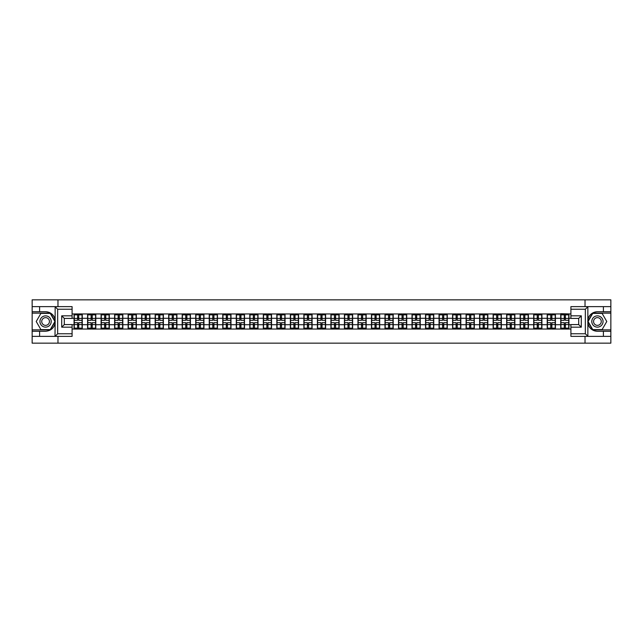 <?xml version="1.0" encoding="UTF-8"?>
<svg xmlns="http://www.w3.org/2000/svg" width="643" height="643" viewBox="0 0 643 643"><rect width="100%" height="100%" fill="white"/><g stroke="black" fill="none" stroke-linecap="round" stroke-linejoin="round"><path stroke-width="0.96" d="M72.096 309.235L57.669 309.235L54.993 306.639L72.096 306.639L72.096 318.422L64.3 318.422L64.3 324.578L72.096 324.578L72.096 336.361L54.993 336.361L55.145 323.389C53.803 328.251 50.612 330.872 45.581 331.249L32.15 331.249L32.15 343.161L610.85 343.161L610.85 313.141L592.589 313.141L587.758 321.5L592.589 329.859L610.85 329.859M597.419 311.751C592.388 312.128 589.197 314.748 587.855 319.611A9.749 9.749 0 0 1 597.419 311.751L610.85 311.751L610.85 299.839L585.026 299.839L585.026 306.639M585.026 336.361L585.026 343.161M585.026 299.839L32.15 299.839L32.15 329.859L50.411 329.859L55.242 321.5L50.411 313.141L32.15 313.141M57.974 343.161L57.974 336.361M57.974 306.639L57.974 299.839M570.904 313.961L560.72 313.704L560.72 318.293L555.431 318.293L555.431 324.707L560.72 324.707L560.72 318.293M570.904 329.039L72.096 329.039M72.096 313.961L74.049 313.961L74.049 318.293L72.096 318.293M560.72 313.961L74.049 313.961M560.72 324.707L560.72 329.039M555.431 324.707L555.431 329.039M555.431 313.961L555.431 318.293M541.912 324.707L547.201 324.707L547.201 318.293L541.912 318.293L541.912 329.039M547.201 324.707L547.201 329.039M547.201 313.961L547.201 318.293M541.912 313.961L541.912 318.293M528.393 324.707L533.682 324.707L533.682 318.293L528.393 318.293L528.393 329.039M533.682 324.707L533.682 329.039M533.682 313.961L533.682 318.293M528.393 313.961L528.393 318.293M514.874 324.707L520.163 324.707L520.163 318.293L514.874 318.293L514.874 329.039M520.163 324.707L520.163 329.039M520.163 313.961L520.163 318.293M514.874 313.961L514.874 318.293M501.355 324.707L506.644 324.707L506.644 318.293L501.355 318.293L501.355 329.039M506.644 324.707L506.644 329.039M506.644 313.961L506.644 318.293M501.355 313.961L501.355 318.293M487.836 324.707L493.125 324.707L493.125 318.293L487.836 318.293L487.836 329.039M493.125 324.707L493.125 329.039M493.125 313.961L493.125 318.293M487.836 313.961L487.836 318.293M474.317 324.707L479.606 324.707L479.606 318.293L474.317 318.293L474.317 329.039M479.606 324.707L479.606 329.039M479.606 313.961L479.606 318.293M474.317 313.961L474.317 318.293M460.806 324.707L466.087 324.707L466.087 318.293L460.806 318.293L460.806 329.039M466.087 324.707L466.087 329.039M466.087 313.961L466.087 318.293M460.806 313.961L460.806 318.293M447.287 324.707L452.568 324.707L452.568 318.293L447.287 318.293L447.287 329.039M452.568 324.707L452.568 329.039M452.568 313.961L452.568 318.293M447.287 313.961L447.287 318.293M433.768 324.707L439.048 324.707L439.048 318.293L433.768 318.293L433.768 329.039M439.048 324.707L439.048 329.039M439.048 313.961L439.048 318.293M433.768 313.961L433.768 318.293M420.249 324.707L425.529 324.707L425.529 318.293L420.249 318.293L420.249 329.039M425.529 324.707L425.529 329.039M425.529 313.961L425.529 318.293M420.249 313.961L420.249 318.293M406.73 324.707L412.01 324.707L412.01 318.293L406.73 318.293L406.73 329.039M412.01 324.707L412.01 329.039M412.01 313.961L412.01 318.293M406.73 313.961L406.73 318.293M393.211 324.707L398.499 324.707L398.499 318.293L393.211 318.293L393.211 329.039M398.499 324.707L398.499 329.039M398.499 313.961L398.499 318.293M393.211 313.961L393.211 318.293M379.691 324.707L384.98 324.707L384.98 318.293L379.691 318.293L379.691 329.039M384.98 324.707L384.98 329.039M384.98 313.961L384.98 318.293M379.691 313.961L379.691 318.293M366.172 324.707L371.461 324.707L371.461 318.293L366.172 318.293L366.172 329.039M371.461 324.707L371.461 329.039M371.461 313.961L371.461 318.293M366.172 313.961L366.172 318.293M352.653 324.707L357.942 324.707L357.942 318.293L352.653 318.293L352.653 329.039M357.942 324.707L357.942 329.039M357.942 313.961L357.942 318.293M352.653 313.961L352.653 318.293M339.134 324.707L344.423 324.707L344.423 318.293L339.134 318.293L339.134 329.039M344.423 324.707L344.423 329.039M344.423 313.961L344.423 318.293M339.134 313.961L339.134 318.293M325.615 324.707L330.904 324.707L330.904 318.293L325.615 318.293L325.615 329.039M330.904 324.707L330.904 329.039M330.904 313.961L330.904 318.293M325.615 313.961L325.615 318.293M312.096 324.707L317.385 324.707L317.385 318.293L312.096 318.293L312.096 329.039M317.385 324.707L317.385 329.039M317.385 313.961L317.385 318.293M312.096 313.961L312.096 318.293M298.577 324.707L303.866 324.707L303.866 318.293L298.577 318.293L298.577 329.039M303.866 324.707L303.866 329.039M303.866 313.961L303.866 318.293M298.577 313.961L298.577 318.293M285.058 324.707L290.347 324.707L290.347 318.293L285.058 318.293L285.058 329.039M290.347 324.707L290.347 329.039M290.347 313.961L290.347 318.293M285.058 313.961L285.058 318.293M271.539 324.707L276.828 324.707L276.828 318.293L271.539 318.293L271.539 329.039M276.828 324.707L276.828 329.039M276.828 313.961L276.828 318.293M271.539 313.961L271.539 318.293M258.02 324.707L263.308 324.707L263.308 318.293L258.02 318.293L258.02 329.039M263.308 324.707L263.308 329.039M263.308 313.961L263.308 318.293M258.02 313.961L258.02 318.293M244.501 324.707L249.789 324.707L249.789 318.293L244.501 318.293L244.501 329.039M249.789 324.707L249.789 329.039M249.789 313.961L249.789 318.293M244.501 313.961L244.501 318.293M230.99 324.707L236.27 324.707L236.27 318.293L230.99 318.293L230.99 329.039M236.27 324.707L236.27 329.039M236.27 313.961L236.27 318.293M230.99 313.961L230.99 318.293M217.471 324.707L222.751 324.707L222.751 318.293L217.471 318.293L217.471 329.039M222.751 324.707L222.751 329.039M222.751 313.961L222.751 318.293M217.471 313.961L217.471 318.293M203.952 324.707L209.232 324.707L209.232 318.293L203.952 318.293L203.952 329.039M209.232 324.707L209.232 329.039M209.232 313.961L209.232 318.293M203.952 313.961L203.952 318.293M190.432 324.707L195.713 324.707L195.713 318.293L190.432 318.293L190.432 329.039M195.713 324.707L195.713 329.039M195.713 313.961L195.713 318.293M190.432 313.961L190.432 318.293M176.913 324.707L182.194 324.707L182.194 318.293L176.913 318.293L176.913 329.039M182.194 324.707L182.194 329.039M182.194 313.961L182.194 318.293M176.913 313.961L176.913 318.293M163.394 324.707L168.683 324.707L168.683 318.293L163.394 318.293L163.394 329.039M168.683 324.707L168.683 329.039M168.683 313.961L168.683 318.293M163.394 313.961L163.394 318.293M149.875 324.707L155.164 324.707L155.164 318.293L149.875 318.293L149.875 329.039M155.164 324.707L155.164 329.039M155.164 313.961L155.164 318.293M149.875 313.961L149.875 318.293M136.356 324.707L141.645 324.707L141.645 318.293L136.356 318.293L136.356 329.039M141.645 324.707L141.645 329.039M141.645 313.961L141.645 318.293M136.356 313.961L136.356 318.293M122.837 324.707L128.126 324.707L128.126 318.293L122.837 318.293L122.837 329.039M128.126 324.707L128.126 329.039M128.126 313.961L128.126 318.293M122.837 313.961L122.837 318.293M109.318 324.707L114.607 324.707L114.607 318.293L109.318 318.293L109.318 329.039M114.607 324.707L114.607 329.039M114.607 313.961L114.607 318.293M109.318 313.961L109.318 318.293M95.799 324.707L101.088 324.707L101.088 318.293L95.799 318.293L95.799 329.039M101.088 324.707L101.088 329.039M101.088 313.961L101.088 318.293M95.799 313.961L95.799 318.293M82.28 324.707L87.569 324.707L87.569 318.293L82.28 318.293L82.28 329.039M87.569 324.707L87.569 329.039M87.569 313.961L87.569 318.293M82.28 313.961L82.28 318.293M72.096 324.707L74.049 324.707L74.049 318.293M74.049 324.707L74.049 329.039M570.904 318.293L568.951 318.293L568.951 324.707L570.904 324.707M568.951 324.707L568.951 329.039M568.951 313.961L568.951 318.293M74.267 318.43L77.602 318.43L77.602 313.921L74.267 313.921L74.267 322.673L77.602 322.673L77.602 324.57L78.727 324.562L78.727 322.673L82.063 322.673L82.063 313.921L78.727 313.921L78.727 314.869L82.063 314.869M77.602 317.176L78.727 317.176M78.727 314.998L77.602 314.998M74.267 320.327L77.602 320.327L77.602 318.43L78.727 318.438L78.727 320.327L82.063 320.327M74.267 314.869L77.602 314.869M77.602 328.002L78.727 328.002M77.602 325.824L78.727 325.824M74.267 329.079L77.602 329.079L77.602 328.131L74.267 328.131L74.267 329.079M74.267 322.673L74.267 324.57L77.602 324.57L77.602 328.131M74.267 324.57L74.267 328.131M82.063 322.673L82.063 329.079L78.727 329.079L78.727 328.131L82.063 328.131M82.063 324.57L78.727 324.57L78.727 328.131M82.063 318.43L78.727 318.43L78.727 314.869M87.786 318.43L91.121 318.43L91.121 313.921L87.786 313.921L87.786 322.673L91.121 322.673L91.121 324.57L92.246 324.562L92.246 322.673L95.582 322.673L95.582 313.921L92.246 313.921L92.246 314.869L95.582 314.869M91.121 317.176L92.246 317.176M92.246 314.998L91.121 314.998M87.786 320.327L91.121 320.327L91.121 318.43L92.246 318.438L92.246 320.327L95.582 320.327M87.786 314.869L91.121 314.869M91.121 328.002L92.246 328.002M91.121 325.824L92.246 325.824M87.786 329.079L91.121 329.079L91.121 328.131L87.786 328.131L87.786 329.079M87.786 322.673L87.786 324.57L91.121 324.57L91.121 328.131M87.786 324.57L87.786 328.131M95.582 322.673L95.582 329.079L92.246 329.079L92.246 328.131L95.582 328.131M95.582 324.57L92.246 324.57L92.246 328.131M95.582 318.43L92.246 318.43L92.246 314.869M101.305 318.43L104.64 318.43L104.64 313.921L101.305 313.921L101.305 322.673L104.64 322.673L104.64 324.57L105.765 324.562L105.765 322.673L109.101 322.673L109.101 313.921L105.765 313.921L105.765 314.869L109.101 314.869M104.64 317.176L105.765 317.176M105.765 314.998L104.64 314.998M101.305 320.327L104.64 320.327L104.64 318.43L105.765 318.438L105.765 320.327L109.101 320.327M101.305 314.869L104.64 314.869M104.64 328.002L105.765 328.002M104.64 325.824L105.765 325.824M101.305 329.079L104.64 329.079L104.64 328.131L101.305 328.131L101.305 329.079M101.305 322.673L101.305 324.57L104.64 324.57L104.64 328.131M101.305 324.57L101.305 328.131M109.101 322.673L109.101 329.079L105.765 329.079L105.765 328.131L109.101 328.131M109.101 324.57L105.765 324.57L105.765 328.131M109.101 318.43L105.765 318.43L105.765 314.869M114.824 318.43L118.159 318.43L118.159 313.921L114.824 313.921L114.824 322.673L118.159 322.673L118.159 324.57L119.285 324.562L119.285 322.673L122.62 322.673L122.62 313.921L119.285 313.921L119.285 314.869L122.62 314.869M118.159 317.176L119.285 317.176M119.285 314.998L118.159 314.998M114.824 320.327L118.159 320.327L118.159 318.43L119.285 318.438L119.285 320.327L122.62 320.327M114.824 314.869L118.159 314.869M118.159 328.002L119.285 328.002M118.159 325.824L119.285 325.824M114.824 329.079L118.159 329.079L118.159 328.131L114.824 328.131L114.824 329.079M114.824 322.673L114.824 324.57L118.159 324.57L118.159 328.131M114.824 324.57L114.824 328.131M122.62 322.673L122.62 329.079L119.285 329.079L119.285 328.131L122.62 328.131M122.62 324.57L119.285 324.57L119.285 328.131M122.62 318.43L119.285 318.43L119.285 314.869M128.343 318.43L131.678 318.43L131.678 313.921L128.343 313.921L128.343 322.673L131.678 322.673L131.678 324.57L132.804 324.562L132.804 322.673L136.139 322.673L136.139 313.921L132.804 313.921L132.804 314.869L136.139 314.869M131.678 317.176L132.804 317.176M132.804 314.998L131.678 314.998M128.343 320.327L131.678 320.327L131.678 318.43L132.804 318.438L132.804 320.327L136.139 320.327M128.343 314.869L131.678 314.869M131.678 328.002L132.804 328.002M131.678 325.824L132.804 325.824M128.343 329.079L131.678 329.079L131.678 328.131L128.343 328.131L128.343 329.079M128.343 322.673L128.343 324.57L131.678 324.57L131.678 328.131M128.343 324.57L128.343 328.131M136.139 322.673L136.139 329.079L132.804 329.079L132.804 328.131L136.139 328.131M136.139 324.57L132.804 324.57L132.804 328.131M136.139 318.43L132.804 318.43L132.804 314.869M141.862 318.43L145.197 318.43L145.197 313.921L141.862 313.921L141.862 322.673L145.197 322.673L145.197 324.57L146.323 324.562L146.323 322.673L149.658 322.673L149.658 313.921L146.323 313.921L146.323 314.869L149.658 314.869M145.197 317.176L146.323 317.176M146.323 314.998L145.197 314.998M141.862 320.327L145.197 320.327L145.197 318.43L146.323 318.438L146.323 320.327L149.658 320.327M141.862 314.869L145.197 314.869M145.197 328.002L146.323 328.002M145.197 325.824L146.323 325.824M141.862 329.079L145.197 329.079L145.197 328.131L141.862 328.131L141.862 329.079M141.862 322.673L141.862 324.57L145.197 324.57L145.197 328.131M141.862 324.57L141.862 328.131M149.658 322.673L149.658 329.079L146.323 329.079L146.323 328.131L149.658 328.131M149.658 324.57L146.323 324.57L146.323 328.131M149.658 318.43L146.323 318.43L146.323 314.869M42.768 326.379A5.634 5.634 0 0 0 50.459 324.313A5.634 5.634 0 0 0 48.402 316.621A5.634 5.634 0 0 0 40.702 318.687A5.634 5.634 0 0 0 42.768 326.379M43.652 324.844A3.858 3.858 0 0 0 48.924 323.429A3.858 3.858 0 0 0 47.51 318.156A3.858 3.858 0 0 0 42.245 319.571A3.858 3.858 0 0 0 43.652 324.844M40.903 313.398L50.258 313.398L54.936 321.5L50.258 329.602L40.903 329.602L36.225 321.5L40.903 313.398M594.598 326.379A5.634 5.634 0 0 0 602.298 324.313A5.634 5.634 0 0 0 600.232 316.621A5.634 5.634 0 0 0 592.541 318.687A5.634 5.634 0 0 0 594.598 326.379M595.49 324.844A3.858 3.858 0 0 0 600.755 323.429A3.858 3.858 0 0 0 599.348 318.156A3.858 3.858 0 0 0 594.076 319.571A3.858 3.858 0 0 0 595.49 324.844M592.742 313.398L602.097 313.398L606.775 321.5L602.097 329.602L592.742 329.602L588.064 321.5L592.742 313.398M39.601 331.249L39.601 336.361L32.15 336.361M54.993 336.361L39.601 336.361M32.15 331.249L32.15 329.859M54.993 306.639L39.601 306.639L39.601 311.751L32.15 311.751M39.601 306.639L32.15 306.639M45.581 311.751A9.749 9.749 0 0 1 55.145 319.611C53.803 314.748 50.612 312.128 45.581 311.751L39.601 311.751M55.145 323.389L55.145 306.711M64.3 318.422L61.704 315.826L72.096 315.826M72.096 327.174L61.704 327.174L64.3 324.578M55.145 336.289L57.669 333.765L72.096 333.765M588.007 306.639L585.331 309.235L570.904 309.235L570.904 306.639L610.85 306.639M603.399 311.751L603.399 306.639M570.904 333.765L585.331 333.765L588.007 336.361L570.904 336.361L570.904 324.578L578.7 324.578L578.7 318.422L570.904 318.422L570.904 309.235M610.85 311.751L610.85 313.141M588.007 336.361L603.399 336.361L603.399 331.249L610.85 331.249M603.399 336.361L610.85 336.361M597.419 331.249A9.749 9.749 0 0 1 587.855 323.389C589.197 328.251 592.388 330.872 597.419 331.249L603.399 331.249M587.855 306.711L587.855 336.289M578.7 324.578L581.296 327.174L570.904 327.174M570.904 315.826L581.296 315.826L578.7 318.422M155.381 318.43L158.717 318.43L158.717 313.921L155.381 313.921L155.381 322.673L158.717 322.673L158.717 324.57L159.842 324.562L159.842 322.673L163.177 322.673L163.177 313.921L159.842 313.921L159.842 314.869L163.177 314.869M158.717 317.176L159.842 317.176M159.842 314.998L158.717 314.998M155.381 320.327L158.717 320.327L158.717 318.43L159.842 318.438L159.842 320.327L163.177 320.327M155.381 314.869L158.717 314.869M158.717 328.002L159.842 328.002M158.717 325.824L159.842 325.824M155.381 329.079L158.717 329.079L158.717 328.131L155.381 328.131L155.381 329.079M155.381 322.673L155.381 324.57L158.717 324.57L158.717 328.131M155.381 324.57L155.381 328.131M163.177 322.673L163.177 329.079L159.842 329.079L159.842 328.131L163.177 328.131M163.177 324.57L159.842 324.57L159.842 328.131M163.177 318.43L159.842 318.43L159.842 314.869M168.892 318.43L172.236 318.43L172.236 313.921L168.892 313.921L168.892 322.673L172.236 322.673L172.236 324.57L173.361 324.562L173.361 322.673L176.696 322.673L176.696 313.921L173.361 313.921L173.361 314.869L176.696 314.869M172.236 317.176L173.361 317.176M173.361 314.998L172.236 314.998M168.892 320.327L172.236 320.327L172.236 318.43L173.361 318.438L173.361 320.327L176.696 320.327M168.892 314.869L172.236 314.869M172.236 328.002L173.361 328.002M172.236 325.824L173.361 325.824M168.892 329.079L172.236 329.079L172.236 328.131L168.892 328.131L168.892 329.079M168.892 322.673L168.892 324.57L172.236 324.57L172.236 328.131M168.892 324.57L168.892 328.131M176.696 322.673L176.696 329.079L173.361 329.079L173.361 328.131L176.696 328.131M176.696 324.57L173.361 324.57L173.361 328.131M176.696 318.43L173.361 318.43L173.361 314.869M182.411 318.43L185.755 318.43L185.755 313.921L182.411 313.921L182.411 322.673L185.755 322.673L185.755 324.57L186.88 324.562L186.88 322.673L190.215 322.673L190.215 313.921L186.88 313.921L186.88 314.869L190.215 314.869M185.755 317.176L186.88 317.176M186.88 314.998L185.755 314.998M182.411 320.327L185.755 320.327L185.755 318.43L186.88 318.438L186.88 320.327L190.215 320.327M182.411 314.869L185.755 314.869M185.755 328.002L186.88 328.002M185.755 325.824L186.88 325.824M182.411 329.079L185.755 329.079L185.755 328.131L182.411 328.131L182.411 329.079M182.411 322.673L182.411 324.57L185.755 324.57L185.755 328.131M182.411 324.57L182.411 328.131M190.215 322.673L190.215 329.079L186.88 329.079L186.88 328.131L190.215 328.131M190.215 324.57L186.88 324.57L186.88 328.131M190.215 318.43L186.88 318.43L186.88 314.869M195.93 318.43L199.266 318.43L199.266 313.921L195.93 313.921L195.93 322.673L199.266 322.673L199.266 324.57L200.399 324.562L200.399 322.673L203.735 322.673L203.735 313.921L200.399 313.921L200.399 314.869L203.735 314.869M199.266 317.176L200.399 317.176M200.399 314.998L199.266 314.998M195.93 320.327L199.266 320.327L199.266 318.43L200.399 318.438L200.399 320.327L203.735 320.327M195.93 314.869L199.266 314.869M199.266 328.002L200.399 328.002M199.266 325.824L200.399 325.824M195.93 329.079L199.266 329.079L199.266 328.131L195.93 328.131L195.93 329.079M195.93 322.673L195.93 324.57L199.266 324.57L199.266 328.131M195.93 324.57L195.93 328.131M203.735 322.673L203.735 329.079L200.399 329.079L200.399 328.131L203.735 328.131M203.735 324.57L200.399 324.57L200.399 328.131M203.735 318.43L200.399 318.43L200.399 314.869M209.449 318.43L212.785 318.43L212.785 313.921L209.449 313.921L209.449 322.673L212.785 322.673L212.785 324.57L213.918 324.562L213.918 322.673L217.254 322.673L217.254 313.921L213.918 313.921L213.918 314.869L217.254 314.869M212.785 317.176L213.918 317.176M213.918 314.998L212.785 314.998M209.449 320.327L212.785 320.327L212.785 318.43L213.918 318.438L213.918 320.327L217.254 320.327M209.449 314.869L212.785 314.869M212.785 328.002L213.918 328.002M212.785 325.824L213.918 325.824M209.449 329.079L212.785 329.079L212.785 328.131L209.449 328.131L209.449 329.079M209.449 322.673L209.449 324.57L212.785 324.57L212.785 328.131M209.449 324.57L209.449 328.131M217.254 322.673L217.254 329.079L213.918 329.079L213.918 328.131L217.254 328.131M217.254 324.57L213.918 324.57L213.918 328.131M217.254 318.43L213.918 318.43L213.918 314.869M222.968 318.43L226.304 318.43L226.304 313.921L222.968 313.921L222.968 322.673L226.304 322.673L226.304 324.57L227.429 324.562L227.429 322.673L230.773 322.673L230.773 313.921L227.429 313.921L227.429 314.869L230.773 314.869M226.304 317.176L227.429 317.176M227.429 314.998L226.304 314.998M222.968 320.327L226.304 320.327L226.304 318.43L227.429 318.438L227.429 320.327L230.773 320.327M222.968 314.869L226.304 314.869M226.304 328.002L227.429 328.002M226.304 325.824L227.429 325.824M222.968 329.079L226.304 329.079L226.304 328.131L222.968 328.131L222.968 329.079M222.968 322.673L222.968 324.57L226.304 324.57L226.304 328.131M222.968 324.57L222.968 328.131M230.773 322.673L230.773 329.079L227.429 329.079L227.429 328.131L230.773 328.131M230.773 324.57L227.429 324.57L227.429 328.131M230.773 318.43L227.429 318.43L227.429 314.869M236.487 318.43L239.823 318.43L239.823 313.921L236.487 313.921L236.487 322.673L239.823 322.673L239.823 324.57L240.948 324.562L240.948 322.673L244.292 322.673L244.292 313.921L240.948 313.921L240.948 314.869L244.292 314.869M239.823 317.176L240.948 317.176M240.948 314.998L239.823 314.998M236.487 320.327L239.823 320.327L239.823 318.43L240.948 318.438L240.948 320.327L244.292 320.327M236.487 314.869L239.823 314.869M239.823 328.002L240.948 328.002M239.823 325.824L240.948 325.824M236.487 329.079L239.823 329.079L239.823 328.131L236.487 328.131L236.487 329.079M236.487 322.673L236.487 324.57L239.823 324.57L239.823 328.131M236.487 324.57L236.487 328.131M244.292 322.673L244.292 329.079L240.948 329.079L240.948 328.131L244.292 328.131M244.292 324.57L240.948 324.57L240.948 328.131M244.292 318.43L240.948 318.43L240.948 314.869M250.006 318.43L253.342 318.43L253.342 313.921L250.006 313.921L250.006 322.673L253.342 322.673L253.342 324.57L254.467 324.562L254.467 322.673L257.803 322.673L257.803 313.921L254.467 313.921L254.467 314.869L257.803 314.869M253.342 317.176L254.467 317.176M254.467 314.998L253.342 314.998M250.006 320.327L253.342 320.327L253.342 318.43L254.467 318.438L254.467 320.327L257.803 320.327M250.006 314.869L253.342 314.869M253.342 328.002L254.467 328.002M253.342 325.824L254.467 325.824M250.006 329.079L253.342 329.079L253.342 328.131L250.006 328.131L250.006 329.079M250.006 322.673L250.006 324.57L253.342 324.57L253.342 328.131M250.006 324.57L250.006 328.131M257.803 322.673L257.803 329.079L254.467 329.079L254.467 328.131L257.803 328.131M257.803 324.57L254.467 324.57L254.467 328.131M257.803 318.43L254.467 318.43L254.467 314.869M263.526 318.43L266.861 318.43L266.861 313.921L263.526 313.921L263.526 322.673L266.861 322.673L266.861 324.57L267.986 324.562L267.986 322.673L271.322 322.673L271.322 313.921L267.986 313.921L267.986 314.869L271.322 314.869M266.861 317.176L267.986 317.176M267.986 314.998L266.861 314.998M263.526 320.327L266.861 320.327L266.861 318.43L267.986 318.438L267.986 320.327L271.322 320.327M263.526 314.869L266.861 314.869M266.861 328.002L267.986 328.002M266.861 325.824L267.986 325.824M263.526 329.079L266.861 329.079L266.861 328.131L263.526 328.131L263.526 329.079M263.526 322.673L263.526 324.57L266.861 324.57L266.861 328.131M263.526 324.57L263.526 328.131M271.322 322.673L271.322 329.079L267.986 329.079L267.986 328.131L271.322 328.131M271.322 324.57L267.986 324.57L267.986 328.131M271.322 318.43L267.986 318.43L267.986 314.869M277.045 318.43L280.38 318.43L280.38 313.921L277.045 313.921L277.045 322.673L280.38 322.673L280.38 324.57L281.505 324.562L281.505 322.673L284.841 322.673L284.841 313.921L281.505 313.921L281.505 314.869L284.841 314.869M280.38 317.176L281.505 317.176M281.505 314.998L280.38 314.998M277.045 320.327L280.38 320.327L280.38 318.43L281.505 318.438L281.505 320.327L284.841 320.327M277.045 314.869L280.38 314.869M280.38 328.002L281.505 328.002M280.38 325.824L281.505 325.824M277.045 329.079L280.38 329.079L280.38 328.131L277.045 328.131L277.045 329.079M277.045 322.673L277.045 324.57L280.38 324.57L280.38 328.131M277.045 324.57L277.045 328.131M284.841 322.673L284.841 329.079L281.505 329.079L281.505 328.131L284.841 328.131M284.841 324.57L281.505 324.57L281.505 328.131M284.841 318.43L281.505 318.43L281.505 314.869M290.564 318.43L293.899 318.43L293.899 313.921L290.564 313.921L290.564 322.673L293.899 322.673L293.899 324.57L295.024 324.562L295.024 322.673L298.36 322.673L298.36 313.921L295.024 313.921L295.024 314.869L298.36 314.869M293.899 317.176L295.024 317.176M295.024 314.998L293.899 314.998M290.564 320.327L293.899 320.327L293.899 318.43L295.024 318.438L295.024 320.327L298.36 320.327M290.564 314.869L293.899 314.869M293.899 328.002L295.024 328.002M293.899 325.824L295.024 325.824M290.564 329.079L293.899 329.079L293.899 328.131L290.564 328.131L290.564 329.079M290.564 322.673L290.564 324.57L293.899 324.57L293.899 328.131M290.564 324.57L290.564 328.131M298.36 322.673L298.36 329.079L295.024 329.079L295.024 328.131L298.36 328.131M298.36 324.57L295.024 324.57L295.024 328.131M298.36 318.43L295.024 318.43L295.024 314.869M304.083 318.43L307.418 318.43L307.418 313.921L304.083 313.921L304.083 322.673L307.418 322.673L307.418 324.57L308.544 324.562L308.544 322.673L311.879 322.673L311.879 313.921L308.544 313.921L308.544 314.869L311.879 314.869M307.418 317.176L308.544 317.176M308.544 314.998L307.418 314.998M304.083 320.327L307.418 320.327L307.418 318.43L308.544 318.438L308.544 320.327L311.879 320.327M304.083 314.869L307.418 314.869M307.418 328.002L308.544 328.002M307.418 325.824L308.544 325.824M304.083 329.079L307.418 329.079L307.418 328.131L304.083 328.131L304.083 329.079M304.083 322.673L304.083 324.57L307.418 324.57L307.418 328.131M304.083 324.57L304.083 328.131M311.879 322.673L311.879 329.079L308.544 329.079L308.544 328.131L311.879 328.131M311.879 324.57L308.544 324.57L308.544 328.131M311.879 318.43L308.544 318.43L308.544 314.869M317.602 318.43L320.937 318.43L320.937 313.921L317.602 313.921L317.602 322.673L320.937 322.673L320.937 324.57L322.063 324.562L322.063 322.673L325.398 322.673L325.398 313.921L322.063 313.921L322.063 314.869L325.398 314.869M320.937 317.176L322.063 317.176M322.063 314.998L320.937 314.998M317.602 320.327L320.937 320.327L320.937 318.43L322.063 318.438L322.063 320.327L325.398 320.327M317.602 314.869L320.937 314.869M320.937 328.002L322.063 328.002M320.937 325.824L322.063 325.824M317.602 329.079L320.937 329.079L320.937 328.131L317.602 328.131L317.602 329.079M317.602 322.673L317.602 324.57L320.937 324.57L320.937 328.131M317.602 324.57L317.602 328.131M325.398 322.673L325.398 329.079L322.063 329.079L322.063 328.131L325.398 328.131M325.398 324.57L322.063 324.57L322.063 328.131M325.398 318.43L322.063 318.43L322.063 314.869M331.121 318.43L334.456 318.43L334.456 313.921L331.121 313.921L331.121 322.673L334.456 322.673L334.456 324.57L335.582 324.562L335.582 322.673L338.917 322.673L338.917 313.921L335.582 313.921L335.582 314.869L338.917 314.869M334.456 317.176L335.582 317.176M335.582 314.998L334.456 314.998M331.121 320.327L334.456 320.327L334.456 318.43L335.582 318.438L335.582 320.327L338.917 320.327M331.121 314.869L334.456 314.869M334.456 328.002L335.582 328.002M334.456 325.824L335.582 325.824M331.121 329.079L334.456 329.079L334.456 328.131L331.121 328.131L331.121 329.079M331.121 322.673L331.121 324.57L334.456 324.57L334.456 328.131M331.121 324.57L331.121 328.131M338.917 322.673L338.917 329.079L335.582 329.079L335.582 328.131L338.917 328.131M338.917 324.57L335.582 324.57L335.582 328.131M338.917 318.43L335.582 318.43L335.582 314.869M344.64 318.43L347.976 318.43L347.976 313.921L344.64 313.921L344.64 322.673L347.976 322.673L347.976 324.57L349.101 324.562L349.101 322.673L352.436 322.673L352.436 313.921L349.101 313.921L349.101 314.869L352.436 314.869M347.976 317.176L349.101 317.176M349.101 314.998L347.976 314.998M344.64 320.327L347.976 320.327L347.976 318.43L349.101 318.438L349.101 320.327L352.436 320.327M344.64 314.869L347.976 314.869M347.976 328.002L349.101 328.002M347.976 325.824L349.101 325.824M344.64 329.079L347.976 329.079L347.976 328.131L344.64 328.131L344.64 329.079M344.64 322.673L344.64 324.57L347.976 324.57L347.976 328.131M344.64 324.57L344.64 328.131M352.436 322.673L352.436 329.079L349.101 329.079L349.101 328.131L352.436 328.131M352.436 324.57L349.101 324.57L349.101 328.131M352.436 318.43L349.101 318.43L349.101 314.869M358.159 318.43L361.495 318.43L361.495 313.921L358.159 313.921L358.159 322.673L361.495 322.673L361.495 324.57L362.62 324.562L362.62 322.673L365.955 322.673L365.955 313.921L362.62 313.921L362.62 314.869L365.955 314.869M361.495 317.176L362.62 317.176M362.62 314.998L361.495 314.998M358.159 320.327L361.495 320.327L361.495 318.43L362.62 318.438L362.62 320.327L365.955 320.327M358.159 314.869L361.495 314.869M361.495 328.002L362.62 328.002M361.495 325.824L362.62 325.824M358.159 329.079L361.495 329.079L361.495 328.131L358.159 328.131L358.159 329.079M358.159 322.673L358.159 324.57L361.495 324.57L361.495 328.131M358.159 324.57L358.159 328.131M365.955 322.673L365.955 329.079L362.62 329.079L362.62 328.131L365.955 328.131M365.955 324.57L362.62 324.57L362.62 328.131M365.955 318.43L362.62 318.43L362.62 314.869M371.678 318.43L375.014 318.43L375.014 313.921L371.678 313.921L371.678 322.673L375.014 322.673L375.014 324.57L376.139 324.562L376.139 322.673L379.474 322.673L379.474 313.921L376.139 313.921L376.139 314.869L379.474 314.869M375.014 317.176L376.139 317.176M376.139 314.998L375.014 314.998M371.678 320.327L375.014 320.327L375.014 318.43L376.139 318.438L376.139 320.327L379.474 320.327M371.678 314.869L375.014 314.869M375.014 328.002L376.139 328.002M375.014 325.824L376.139 325.824M371.678 329.079L375.014 329.079L375.014 328.131L371.678 328.131L371.678 329.079M371.678 322.673L371.678 324.57L375.014 324.57L375.014 328.131M371.678 324.57L371.678 328.131M379.474 322.673L379.474 329.079L376.139 329.079L376.139 328.131L379.474 328.131M379.474 324.57L376.139 324.57L376.139 328.131M379.474 318.43L376.139 318.43L376.139 314.869M385.197 318.43L388.533 318.43L388.533 313.921L385.197 313.921L385.197 322.673L388.533 322.673L388.533 324.57L389.658 324.562L389.658 322.673L392.994 322.673L392.994 313.921L389.658 313.921L389.658 314.869L392.994 314.869M388.533 317.176L389.658 317.176M389.658 314.998L388.533 314.998M385.197 320.327L388.533 320.327L388.533 318.43L389.658 318.438L389.658 320.327L392.994 320.327M385.197 314.869L388.533 314.869M388.533 328.002L389.658 328.002M388.533 325.824L389.658 325.824M385.197 329.079L388.533 329.079L388.533 328.131L385.197 328.131L385.197 329.079M385.197 322.673L385.197 324.57L388.533 324.57L388.533 328.131M385.197 324.57L385.197 328.131M392.994 322.673L392.994 329.079L389.658 329.079L389.658 328.131L392.994 328.131M392.994 324.57L389.658 324.57L389.658 328.131M392.994 318.43L389.658 318.43L389.658 314.869M398.708 318.43L402.052 318.43L402.052 313.921L398.708 313.921L398.708 322.673L402.052 322.673L402.052 324.57L403.177 324.562L403.177 322.673L406.513 322.673L406.513 313.921L403.177 313.921L403.177 314.869L406.513 314.869M402.052 317.176L403.177 317.176M403.177 314.998L402.052 314.998M398.708 320.327L402.052 320.327L402.052 318.43L403.177 318.438L403.177 320.327L406.513 320.327M398.708 314.869L402.052 314.869M402.052 328.002L403.177 328.002M402.052 325.824L403.177 325.824M398.708 329.079L402.052 329.079L402.052 328.131L398.708 328.131L398.708 329.079M398.708 322.673L398.708 324.57L402.052 324.57L402.052 328.131M398.708 324.57L398.708 328.131M406.513 322.673L406.513 329.079L403.177 329.079L403.177 328.131L406.513 328.131M406.513 324.57L403.177 324.57L403.177 328.131M406.513 318.43L403.177 318.43L403.177 314.869M412.227 318.43L415.571 318.43L415.571 313.921L412.227 313.921L412.227 322.673L415.571 322.673L415.571 324.57L416.696 324.562L416.696 322.673L420.032 322.673L420.032 313.921L416.696 313.921L416.696 314.869L420.032 314.869M415.571 317.176L416.696 317.176M416.696 314.998L415.571 314.998M412.227 320.327L415.571 320.327L415.571 318.43L416.696 318.438L416.696 320.327L420.032 320.327M412.227 314.869L415.571 314.869M415.571 328.002L416.696 328.002M415.571 325.824L416.696 325.824M412.227 329.079L415.571 329.079L415.571 328.131L412.227 328.131L412.227 329.079M412.227 322.673L412.227 324.57L415.571 324.57L415.571 328.131M412.227 324.57L412.227 328.131M420.032 322.673L420.032 329.079L416.696 329.079L416.696 328.131L420.032 328.131M420.032 324.57L416.696 324.57L416.696 328.131M420.032 318.43L416.696 318.43L416.696 314.869M425.746 318.43L429.082 318.43L429.082 313.921L425.746 313.921L425.746 322.673L429.082 322.673L429.082 324.57L430.215 324.562L430.215 322.673L433.551 322.673L433.551 313.921L430.215 313.921L430.215 314.869L433.551 314.869M429.082 317.176L430.215 317.176M430.215 314.998L429.082 314.998M425.746 320.327L429.082 320.327L429.082 318.43L430.215 318.438L430.215 320.327L433.551 320.327M425.746 314.869L429.082 314.869M429.082 328.002L430.215 328.002M429.082 325.824L430.215 325.824M425.746 329.079L429.082 329.079L429.082 328.131L425.746 328.131L425.746 329.079M425.746 322.673L425.746 324.57L429.082 324.57L429.082 328.131M425.746 324.57L425.746 328.131M433.551 322.673L433.551 329.079L430.215 329.079L430.215 328.131L433.551 328.131M433.551 324.57L430.215 324.57L430.215 328.131M433.551 318.43L430.215 318.43L430.215 314.869M439.265 318.43L442.601 318.43L442.601 313.921L439.265 313.921L439.265 322.673L442.601 322.673L442.601 324.57L443.734 324.562L443.734 322.673L447.07 322.673L447.07 313.921L443.734 313.921L443.734 314.869L447.07 314.869M442.601 317.176L443.734 317.176M443.734 314.998L442.601 314.998M439.265 320.327L442.601 320.327L442.601 318.43L443.734 318.438L443.734 320.327L447.07 320.327M439.265 314.869L442.601 314.869M442.601 328.002L443.734 328.002M442.601 325.824L443.734 325.824M439.265 329.079L442.601 329.079L442.601 328.131L439.265 328.131L439.265 329.079M439.265 322.673L439.265 324.57L442.601 324.57L442.601 328.131M439.265 324.57L439.265 328.131M447.07 322.673L447.07 329.079L443.734 329.079L443.734 328.131L447.07 328.131M447.07 324.57L443.734 324.57L443.734 328.131M447.07 318.43L443.734 318.43L443.734 314.869M452.785 318.43L456.12 318.43L456.12 313.921L452.785 313.921L452.785 322.673L456.12 322.673L456.12 324.57L457.245 324.562L457.245 322.673L460.589 322.673L460.589 313.921L457.245 313.921L457.245 314.869L460.589 314.869M456.12 317.176L457.245 317.176M457.245 314.998L456.12 314.998M452.785 320.327L456.12 320.327L456.12 318.43L457.245 318.438L457.245 320.327L460.589 320.327M452.785 314.869L456.12 314.869M456.12 328.002L457.245 328.002M456.12 325.824L457.245 325.824M452.785 329.079L456.12 329.079L456.12 328.131L452.785 328.131L452.785 329.079M452.785 322.673L452.785 324.57L456.12 324.57L456.12 328.131M452.785 324.57L452.785 328.131M460.589 322.673L460.589 329.079L457.245 329.079L457.245 328.131L460.589 328.131M460.589 324.57L457.245 324.57L457.245 328.131M460.589 318.43L457.245 318.43L457.245 314.869M466.304 318.43L469.639 318.43L469.639 313.921L466.304 313.921L466.304 322.673L469.639 322.673L469.639 324.57L470.764 324.562L470.764 322.673L474.108 322.673L474.108 313.921L470.764 313.921L470.764 314.869L474.108 314.869M469.639 317.176L470.764 317.176M470.764 314.998L469.639 314.998M466.304 320.327L469.639 320.327L469.639 318.43L470.764 318.438L470.764 320.327L474.108 320.327M466.304 314.869L469.639 314.869M469.639 328.002L470.764 328.002M469.639 325.824L470.764 325.824M466.304 329.079L469.639 329.079L469.639 328.131L466.304 328.131L466.304 329.079M466.304 322.673L466.304 324.57L469.639 324.57L469.639 328.131M466.304 324.57L466.304 328.131M474.108 322.673L474.108 329.079L470.764 329.079L470.764 328.131L474.108 328.131M474.108 324.57L470.764 324.57L470.764 328.131M474.108 318.43L470.764 318.43L470.764 314.869M479.823 318.43L483.158 318.43L483.158 313.921L479.823 313.921L479.823 322.673L483.158 322.673L483.158 324.57L484.283 324.562L484.283 322.673L487.619 322.673L487.619 313.921L484.283 313.921L484.283 314.869L487.619 314.869M483.158 317.176L484.283 317.176M484.283 314.998L483.158 314.998M479.823 320.327L483.158 320.327L483.158 318.43L484.283 318.438L484.283 320.327L487.619 320.327M479.823 314.869L483.158 314.869M483.158 328.002L484.283 328.002M483.158 325.824L484.283 325.824M479.823 329.079L483.158 329.079L483.158 328.131L479.823 328.131L479.823 329.079M479.823 322.673L479.823 324.57L483.158 324.57L483.158 328.131M479.823 324.57L479.823 328.131M487.619 322.673L487.619 329.079L484.283 329.079L484.283 328.131L487.619 328.131M487.619 324.57L484.283 324.57L484.283 328.131M487.619 318.43L484.283 318.43L484.283 314.869M493.342 318.43L496.677 318.43L496.677 313.921L493.342 313.921L493.342 322.673L496.677 322.673L496.677 324.57L497.803 324.562L497.803 322.673L501.138 322.673L501.138 313.921L497.803 313.921L497.803 314.869L501.138 314.869M496.677 317.176L497.803 317.176M497.803 314.998L496.677 314.998M493.342 320.327L496.677 320.327L496.677 318.43L497.803 318.438L497.803 320.327L501.138 320.327M493.342 314.869L496.677 314.869M496.677 328.002L497.803 328.002M496.677 325.824L497.803 325.824M493.342 329.079L496.677 329.079L496.677 328.131L493.342 328.131L493.342 329.079M493.342 322.673L493.342 324.57L496.677 324.57L496.677 328.131M493.342 324.57L493.342 328.131M501.138 322.673L501.138 329.079L497.803 329.079L497.803 328.131L501.138 328.131M501.138 324.57L497.803 324.57L497.803 328.131M501.138 318.43L497.803 318.43L497.803 314.869M506.861 318.43L510.196 318.43L510.196 313.921L506.861 313.921L506.861 322.673L510.196 322.673L510.196 324.57L511.322 324.562L511.322 322.673L514.657 322.673L514.657 313.921L511.322 313.921L511.322 314.869L514.657 314.869M510.196 317.176L511.322 317.176M511.322 314.998L510.196 314.998M506.861 320.327L510.196 320.327L510.196 318.43L511.322 318.438L511.322 320.327L514.657 320.327M506.861 314.869L510.196 314.869M510.196 328.002L511.322 328.002M510.196 325.824L511.322 325.824M506.861 329.079L510.196 329.079L510.196 328.131L506.861 328.131L506.861 329.079M506.861 322.673L506.861 324.57L510.196 324.57L510.196 328.131M506.861 324.57L506.861 328.131M514.657 322.673L514.657 329.079L511.322 329.079L511.322 328.131L514.657 328.131M514.657 324.57L511.322 324.57L511.322 328.131M514.657 318.43L511.322 318.43L511.322 314.869M520.38 318.43L523.715 318.43L523.715 313.921L520.38 313.921L520.38 322.673L523.715 322.673L523.715 324.57L524.841 324.562L524.841 322.673L528.176 322.673L528.176 313.921L524.841 313.921L524.841 314.869L528.176 314.869M523.715 317.176L524.841 317.176M524.841 314.998L523.715 314.998M520.38 320.327L523.715 320.327L523.715 318.43L524.841 318.438L524.841 320.327L528.176 320.327M520.38 314.869L523.715 314.869M523.715 328.002L524.841 328.002M523.715 325.824L524.841 325.824M520.38 329.079L523.715 329.079L523.715 328.131L520.38 328.131L520.38 329.079M520.38 322.673L520.38 324.57L523.715 324.57L523.715 328.131M520.38 324.57L520.38 328.131M528.176 322.673L528.176 329.079L524.841 329.079L524.841 328.131L528.176 328.131M528.176 324.57L524.841 324.57L524.841 328.131M528.176 318.43L524.841 318.43L524.841 314.869M533.899 318.43L537.235 318.43L537.235 313.921L533.899 313.921L533.899 322.673L537.235 322.673L537.235 324.57L538.36 324.562L538.36 322.673L541.695 322.673L541.695 313.921L538.36 313.921L538.36 314.869L541.695 314.869M537.235 317.176L538.36 317.176M538.36 314.998L537.235 314.998M533.899 320.327L537.235 320.327L537.235 318.43L538.36 318.438L538.36 320.327L541.695 320.327M533.899 314.869L537.235 314.869M537.235 328.002L538.36 328.002M537.235 325.824L538.36 325.824M533.899 329.079L537.235 329.079L537.235 328.131L533.899 328.131L533.899 329.079M533.899 322.673L533.899 324.57L537.235 324.57L537.235 328.131M533.899 324.57L533.899 328.131M541.695 322.673L541.695 329.079L538.36 329.079L538.36 328.131L541.695 328.131M541.695 324.57L538.36 324.57L538.36 328.131M541.695 318.43L538.36 318.43L538.36 314.869M547.418 318.43L550.754 318.43L550.754 313.921L547.418 313.921L547.418 322.673L550.754 322.673L550.754 324.57L551.879 324.562L551.879 322.673L555.214 322.673L555.214 313.921L551.879 313.921L551.879 314.869L555.214 314.869M550.754 317.176L551.879 317.176M551.879 314.998L550.754 314.998M547.418 320.327L550.754 320.327L550.754 318.43L551.879 318.438L551.879 320.327L555.214 320.327M547.418 314.869L550.754 314.869M550.754 328.002L551.879 328.002M550.754 325.824L551.879 325.824M547.418 329.079L550.754 329.079L550.754 328.131L547.418 328.131L547.418 329.079M547.418 322.673L547.418 324.57L550.754 324.57L550.754 328.131M547.418 324.57L547.418 328.131M555.214 322.673L555.214 329.079L551.879 329.079L551.879 328.131L555.214 328.131M555.214 324.57L551.879 324.57L551.879 328.131M555.214 318.43L551.879 318.43L551.879 314.869M560.937 318.43L564.273 318.43L564.273 313.921L560.937 313.921L560.937 322.673L564.273 322.673L564.273 324.57L565.398 324.562L565.398 322.673L568.734 322.673L568.734 313.921L565.398 313.921L565.398 314.869L568.734 314.869M564.273 317.176L565.398 317.176M565.398 314.998L564.273 314.998M560.937 320.327L564.273 320.327L564.273 318.43L565.398 318.438L565.398 320.327L568.734 320.327M560.937 314.869L564.273 314.869M564.273 328.002L565.398 328.002M564.273 325.824L565.398 325.824M560.937 329.079L564.273 329.079L564.273 328.131L560.937 328.131L560.937 329.079M560.937 322.673L560.937 324.57L564.273 324.57L564.273 328.131M560.937 324.57L560.937 328.131M568.734 322.673L568.734 329.079L565.398 329.079L565.398 328.131L568.734 328.131M568.734 324.57L565.398 324.57L565.398 328.131M568.734 318.43L565.398 318.43L565.398 314.869M57.669 309.235L57.669 333.765M61.704 327.174L61.704 315.826M585.331 333.765L585.331 309.235M581.296 315.826L581.296 327.174"/></g></svg>
